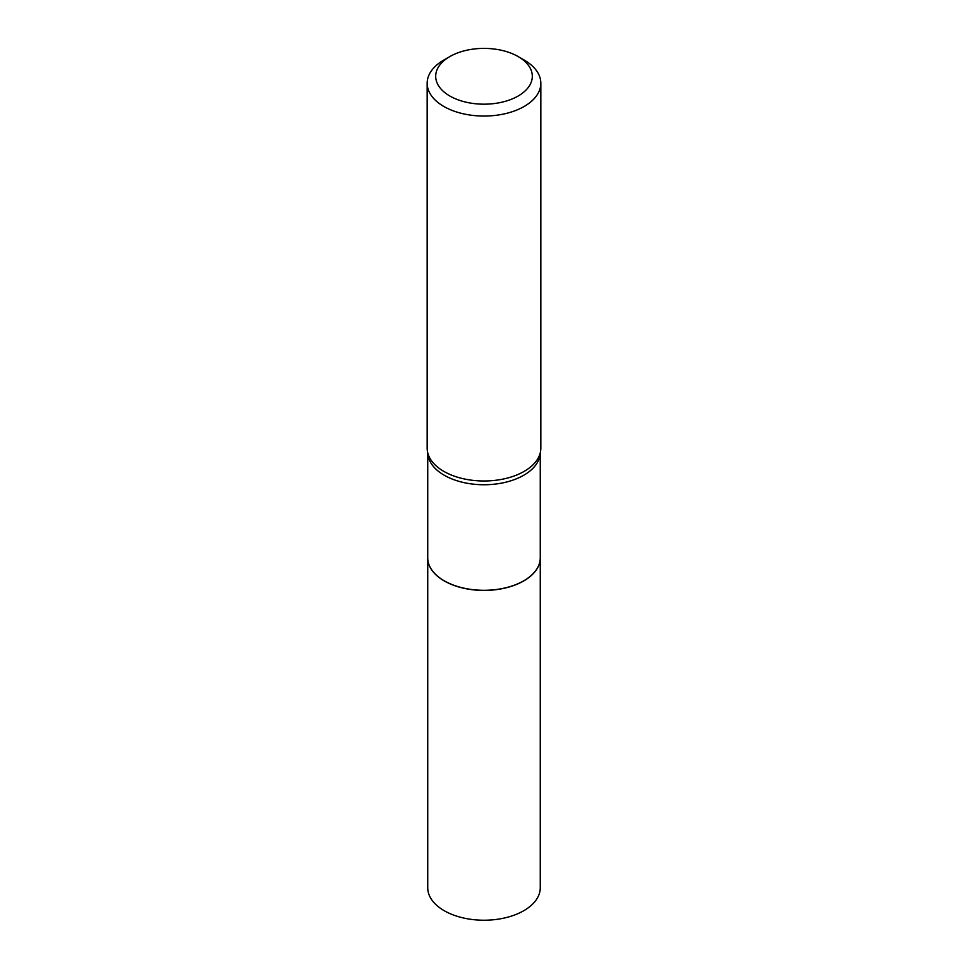 <?xml version="1.0" encoding="UTF-8"?>
<svg xmlns="http://www.w3.org/2000/svg" width="968" height="968" viewBox="0 0 968 968"><rect width="100%" height="100%" fill="white"/><g stroke="black" fill="none" stroke-linecap="round" stroke-linejoin="round"><path stroke-width="1.45" d="M427.735 557.87A56.265 32.489 0 0 0 427.735 557.931L427.735 887.741A56.265 32.489 0 0 0 462.462 917.749A56.265 32.489 0 0 0 523.785 910.706A56.265 32.489 0 0 0 540.265 887.741L540.265 557.931A56.265 32.489 0 0 0 540.265 557.87M427.735 557.931A56.265 32.489 0 0 0 462.462 587.951A56.265 32.489 0 0 0 523.785 580.909A56.265 32.489 0 0 0 540.265 557.931M427.735 452.782L427.735 557.81A56.265 32.489 0 0 0 444.215 580.788L444.312 580.848A56.12 32.404 0 0 0 523.688 580.848A56.12 32.404 0 0 0 523.736 580.812M444.312 580.848L444.215 580.788A56.265 32.489 0 0 0 523.785 580.788A56.265 32.489 0 0 0 540.265 557.81L540.265 452.782M449.842 96.013A48.303 27.89 0 0 0 518.158 96.013A48.303 27.89 0 0 0 518.158 56.567L524.184 60.052A56.834 32.815 0 0 1 540.834 83.248A56.834 32.815 0 0 1 505.744 113.558A56.834 32.815 0 0 1 443.816 106.444A56.834 32.815 0 0 1 427.166 83.248A56.834 32.815 0 0 1 443.816 60.052L449.842 56.567A48.303 27.89 0 0 0 449.842 96.013M427.166 83.248L427.166 448.172A56.834 32.815 0 0 0 427.916 453.46A56.834 32.815 0 0 0 443.816 471.38A56.834 32.815 0 0 0 501.436 479.402A56.834 32.815 0 0 0 540.083 453.46A56.834 32.815 0 0 0 540.834 448.172L540.834 83.248M524.184 60.052L518.158 56.567A48.303 27.89 0 0 0 449.842 56.567M427.747 452.818A56.265 32.489 0 0 0 444.215 475.227A56.265 32.489 0 0 0 505.09 482.379A56.265 32.489 0 0 0 540.253 452.818"/></g></svg>
